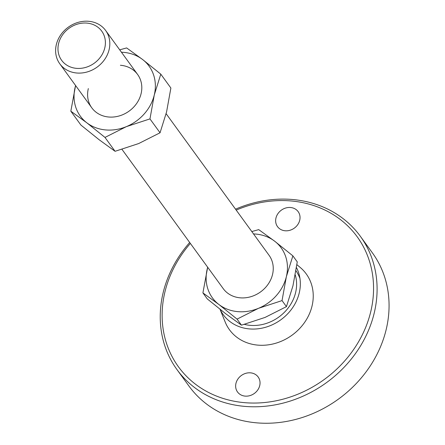 <?xml version="1.0" encoding="UTF-8"?>
<svg xmlns="http://www.w3.org/2000/svg" width="445" height="445" viewBox="0 0 445 445"><rect width="100%" height="100%" fill="white"/><g stroke="black" fill="none" stroke-linecap="round" stroke-linejoin="round"><path stroke-width="0.67" d="M109.092 49.712A28.335 24.614 -36 0 0 105.637 30.482A28.335 24.614 -36 0 0 78.259 22.333A28.335 24.614 -36 0 0 56.337 44.578A28.335 24.614 -36 0 0 59.797 63.807A28.335 24.614 -36 0 0 87.175 71.957A28.335 24.614 -36 0 0 109.092 49.712M104.764 47.971A24.792 21.538 -36 0 0 87.153 23.123A24.792 21.538 -36 0 0 58.607 43.482A24.792 21.538 -36 0 0 76.217 68.33A24.792 21.538 -36 0 0 104.764 47.971M121.997 149.375L223.223 288.627A28.335 24.614 -36 0 0 250.602 296.776A28.335 24.614 -36 0 0 272.524 274.532A28.335 24.614 -36 0 0 269.064 255.302L166.13 113.703M207.665 267.223L202.914 292.893L207.309 298.94L225.493 313.569L241.463 325.161L237.068 319.121L258.45 308.335L282.047 300.598L286.441 306.638L265.059 317.424L241.463 325.161M202.914 292.893L218.884 304.486L237.068 319.121M282.047 300.598L286.357 276.701L292.871 255.853L297.266 261.894L292.96 285.79L286.441 306.638M292.871 255.853L274.693 241.218L258.723 229.626L251.798 231.55M207.687 267.256A42.503 36.924 -36 0 0 207.225 269.002A42.503 36.924 -36 0 0 218.884 304.486A42.503 36.924 -36 0 0 258.45 308.335A42.503 36.924 -36 0 0 286.357 276.701A42.503 36.924 -36 0 0 274.693 241.218A42.503 36.924 -36 0 0 253.528 233.931M244.416 324.372A39.727 34.51 -36 0 0 249.834 325.312A39.727 34.51 -36 0 0 295.252 274.888M220.041 309.314L225.192 322.041A47.465 41.229 -36 0 0 257.371 345.081A47.465 41.229 -36 0 0 307.384 317.941A47.465 41.229 -36 0 0 300.242 267.484L296.887 264.669M220.119 309.381A43.638 37.908 -36 0 0 248.966 328.877A43.638 37.908 -36 0 0 290.935 310.02A43.638 37.908 -36 0 0 296.459 267.579M189.692 242.497A113.347 98.456 -36 0 0 176.982 369.595A113.347 98.456 -36 0 0 243.665 406.285A113.347 98.456 -36 0 0 356.907 351.5A113.347 98.456 -36 0 0 360.35 236.301A113.347 98.456 -36 0 0 293.667 199.61A113.347 98.456 -36 0 0 235.533 209.172M190.36 243.421A110.516 95.998 -36 0 0 243.465 402.564A110.516 95.998 -36 0 0 370.713 311.823A110.516 95.998 -36 0 0 292.215 201.057A110.516 95.998 -36 0 0 236.2 210.096M176.982 369.595L188.953 386.06A113.347 98.456 -36 0 0 255.636 422.75A113.347 98.456 -36 0 0 368.877 367.965A113.347 98.456 -36 0 0 372.32 252.766L360.35 236.301M290.652 207.515A12.749 11.075 144 0 1 298.156 211.642A12.749 11.075 144 0 1 297.766 224.603A12.749 11.075 144 0 1 285.028 230.766A12.749 11.075 144 0 1 277.524 226.639A12.749 11.075 144 0 1 277.914 213.678A12.749 11.075 144 0 1 290.652 207.515M250.652 372.854A12.749 11.075 144 0 1 258.156 376.982A12.749 11.075 144 0 1 257.766 389.942A12.749 11.075 144 0 1 245.028 396.106A12.749 11.075 144 0 1 237.524 391.978A12.749 11.075 144 0 1 237.914 379.018A12.749 11.075 144 0 1 250.652 372.854M120.4 65.27A28.335 24.614 144 0 1 141.082 93.717A28.335 24.614 144 0 1 108.458 116.985A28.335 24.614 144 0 1 88.327 88.583M104.987 137.422L126.369 126.636L149.965 118.898L160.055 132.777L138.668 143.557L115.071 151.3L99.102 139.708L80.923 125.073L70.833 111.194L86.803 122.787L104.987 137.422L115.071 151.3M149.965 118.898L154.27 95.002L160.79 74.148L142.606 59.519L126.636 47.926L119.711 49.846M160.79 74.148L170.88 88.027L166.569 111.923L160.055 132.777M75.578 85.523L70.833 111.194M121.446 52.232A42.503 36.924 144 0 1 142.606 59.519A42.503 36.924 144 0 1 154.27 95.002A42.503 36.924 144 0 1 126.369 126.636A42.503 36.924 144 0 1 86.803 122.787A42.503 36.924 144 0 1 75.138 87.298A42.503 36.924 144 0 1 75.605 85.551M105.637 30.482L137.627 74.487M299.952 278.42A41.09 41.09 0 0 0 295.97 270.705M59.797 63.807L91.787 107.812"/></g></svg>
